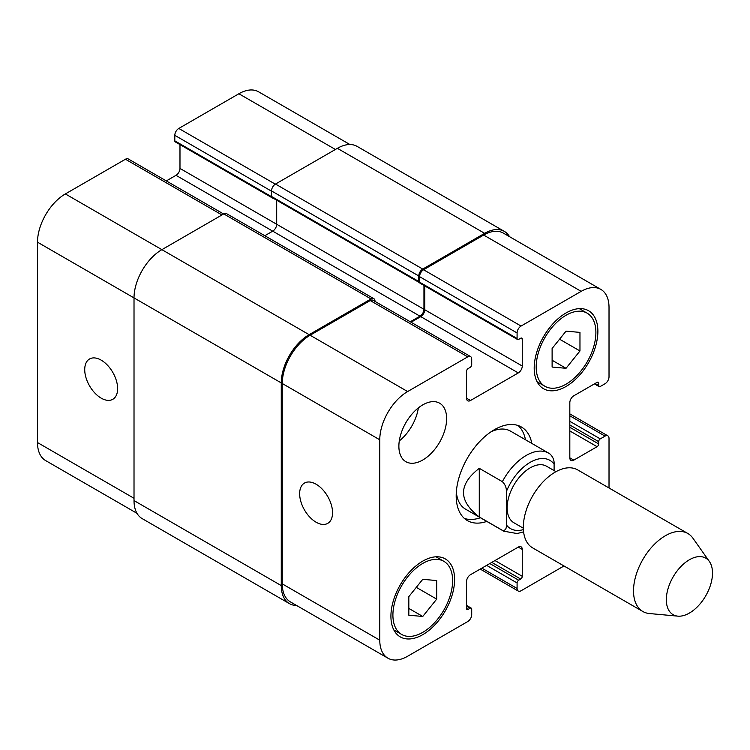 <?xml version="1.0" encoding="UTF-8"?>
<svg xmlns="http://www.w3.org/2000/svg" width="750" height="750" viewBox="0 0 750 750"><rect width="100%" height="100%" fill="white"/><g stroke="black" fill="none" stroke-linecap="round" stroke-linejoin="round"><path stroke-width="1.12" d="M525.478 439.753A54.038 31.2 120 0 0 518.044 425.503M464.391 518.438A54.038 31.2 120 0 0 480.45 517.744M554.1 470.578L554.1 464.128C554.353 460.331 553.022 456.984 550.116 454.088A45.028 25.997 120 0 0 548.756 453.197L510.544 431.137A45.028 25.997 120 0 0 491.072 431.775M456.337 491.934A45.028 25.997 120 0 0 465.516 509.128L503.728 531.188L517.125 533.55L523.594 531.853M486.816 521.419A54.038 31.2 -60 0 1 467.381 520.603A54.038 31.2 -60 0 1 467.381 458.203A54.038 31.2 -60 0 1 521.419 427.013A54.038 31.2 -60 0 1 531.844 443.428M479.278 516.966C458.278 500.756 458.278 484.538 479.278 468.328L502.359 481.659C505.266 484.556 506.597 487.913 506.334 491.7L506.334 524.841C506.597 528.928 505.266 530.747 502.359 530.297L479.278 516.966L479.278 468.328M555.994 471.666L546.544 466.219A32.644 18.844 120 0 0 513.9 485.062A32.644 18.844 120 0 0 513.9 522.759L523.341 528.216M709.387 561.506L692.906 538.172A45.028 25.997 120 0 0 687.872 533.513L577.688 469.894A45.028 25.997 120 0 0 532.659 495.891A45.028 25.997 120 0 0 532.659 547.884L642.844 611.503A45.028 25.997 120 0 0 649.397 613.538L677.841 616.144A32.644 18.844 120 0 0 700.941 602.841A32.644 18.844 120 0 0 712.5 573.075A32.644 18.844 120 0 0 709.387 561.506A32.644 18.844 120 0 0 673.097 576.975A32.644 18.844 120 0 0 677.841 616.144M687.872 533.513A45.028 25.997 120 0 0 642.844 559.509A45.028 25.997 120 0 0 642.844 611.503M316.097 522.216A23.269 13.434 60 0 1 300.9 501.712A23.269 13.434 60 0 1 304.462 483.066A23.269 13.434 60 0 1 327.731 496.5A23.269 13.434 60 0 1 327.731 523.369A23.269 13.434 60 0 1 316.097 522.216M101.175 398.137A23.269 13.434 60 0 1 85.978 377.634A23.269 13.434 60 0 1 89.541 358.988A23.269 13.434 60 0 1 112.809 372.422A23.269 13.434 60 0 1 112.809 399.291A23.269 13.434 60 0 1 101.175 398.137M223.622 214.003L128.269 158.953A5.625 3.253 120 0 0 125.456 159.234L65.362 193.931A39.403 22.744 120 0 0 37.5 242.184L37.5 442.556A39.403 22.744 120 0 0 45.656 460.594L136.988 513.319M179.981 144.6L179.981 168.422A5.625 3.253 -60 0 1 176.006 175.322L166.312 180.919M349.913 144.525L258.581 91.8A39.403 22.744 120 0 0 238.884 93.75L178.791 128.447A5.625 3.253 120 0 0 174.806 135.338L174.806 140.85A2.25 1.303 120 0 0 175.275 141.881L272.784 198.178A2.25 1.303 -60 0 1 272.419 197.737M552.112 348.478L566.034 331.153L579.966 332.391L579.966 350.972L566.034 368.297L552.112 367.05L552.112 348.478M566.034 368.297L552.112 360.253M579.966 350.972L559.575 339.197M408.825 596.644L422.756 579.319L436.688 580.556L436.688 599.128L422.756 616.462L408.825 615.216L408.825 596.644M422.756 616.462L408.825 608.419M436.688 599.128L416.297 587.353M536.184 366.956A42.216 24.375 120 0 0 544.931 386.278A42.216 24.375 120 0 0 587.147 361.913A42.216 24.375 120 0 0 587.147 313.163A42.216 24.375 120 0 0 554.616 324.478A42.216 24.375 120 0 0 536.184 366.956M534.197 368.109A45.028 25.997 -60 0 1 553.856 322.791A45.028 25.997 -60 0 1 588.553 310.725A45.028 25.997 -60 0 1 588.553 362.719A45.028 25.997 -60 0 1 543.525 388.716A45.028 25.997 -60 0 1 534.197 368.109M392.906 615.122A42.216 24.375 120 0 0 401.653 634.444A42.216 24.375 120 0 0 443.869 610.078A42.216 24.375 120 0 0 443.869 561.328A42.216 24.375 120 0 0 411.337 572.644A42.216 24.375 120 0 0 392.906 615.122M390.919 616.275A45.028 25.997 -60 0 1 410.578 570.956A45.028 25.997 -60 0 1 445.275 558.891A45.028 25.997 -60 0 1 445.275 610.884A45.028 25.997 -60 0 1 400.247 636.881A45.028 25.997 -60 0 1 390.919 616.275M609.019 487.987L609.019 438.422A5.625 3.253 120 0 0 607.856 435.844A5.625 3.253 120 0 0 605.044 436.125L600.262 438.881A2.25 1.303 120 0 0 598.669 441.637L598.669 443.934A2.25 1.303 -60 0 1 597.084 446.691L573.797 460.134A5.625 3.253 -60 0 1 570.984 460.416A5.625 3.253 -60 0 1 569.822 457.838L569.822 402.684A5.625 3.253 -60 0 1 573.797 395.794L597.084 382.35A2.25 1.303 -60 0 1 598.209 382.238A2.25 1.303 -60 0 1 598.669 383.269L598.669 385.566A2.25 1.303 120 0 0 599.138 386.597A2.25 1.303 120 0 0 600.262 386.484L605.044 383.728A5.625 3.253 120 0 0 609.019 376.837L609.019 307.444A39.403 22.744 120 0 0 600.862 289.406A39.403 22.744 120 0 0 581.166 291.356L521.062 326.053A5.625 3.253 120 0 0 517.087 332.944L517.087 338.466A2.25 1.303 120 0 0 517.547 339.497A2.25 1.303 120 0 0 518.672 339.384L520.669 338.231A2.25 1.303 -60 0 1 521.794 338.119A2.25 1.303 -60 0 1 522.263 339.15L522.263 366.038A5.625 3.253 -60 0 1 518.278 372.928L470.522 400.5A5.625 3.253 -60 0 1 467.7 400.781A5.625 3.253 -60 0 1 466.537 398.203L466.537 371.325A2.25 1.303 -60 0 1 468.131 368.569L470.119 367.416A2.25 1.303 120 0 0 471.713 364.659L471.713 359.147A5.625 3.253 120 0 0 470.55 356.569A5.625 3.253 120 0 0 467.738 356.85L407.634 391.547A39.403 22.744 120 0 0 379.772 439.8L379.772 640.172A39.403 22.744 120 0 0 387.938 658.2A39.403 22.744 120 0 0 407.634 656.25L467.738 621.553A5.625 3.253 120 0 0 471.713 614.663L471.713 609.15A2.25 1.303 120 0 0 471.244 608.119A2.25 1.303 120 0 0 470.119 608.231L468.131 609.375A2.25 1.303 -60 0 1 467.006 609.487A2.25 1.303 -60 0 1 466.537 608.456L466.537 581.578A5.625 3.253 -60 0 1 470.522 574.678L518.278 547.106A5.625 3.253 -60 0 1 521.091 546.825A5.625 3.253 -60 0 1 522.263 549.403L522.263 576.291A2.25 1.303 -60 0 1 520.669 579.047L518.672 580.2A2.25 1.303 120 0 0 517.087 582.956L517.087 588.469A5.625 3.253 120 0 0 518.25 591.047A5.625 3.253 120 0 0 521.062 590.766L563.991 565.978M398.878 446.231A33.769 19.5 -60 0 1 413.625 412.247A33.769 19.5 -60 0 1 439.641 403.2A33.769 19.5 -60 0 1 439.641 442.191A33.769 19.5 -60 0 1 405.872 461.691A33.769 19.5 -60 0 1 398.878 446.231M399.281 440.934A33.769 19.5 120 0 0 418.369 407.869M517.547 339.497L420.038 283.2A2.25 1.303 -60 0 1 419.634 282.609A2.25 1.303 -60 0 1 419.578 282.169L419.578 276.656A5.625 3.253 -60 0 1 423.553 269.756L483.656 235.059A39.403 22.744 -60 0 1 503.353 233.109L600.862 289.406M387.938 658.2L290.428 601.912A39.403 22.744 -60 0 1 282.262 583.875L282.262 383.503A39.403 22.744 -60 0 1 310.125 335.25L370.228 300.553A5.625 3.253 -60 0 1 373.041 300.272L470.55 356.569M411.075 322.228L420.769 316.631A5.625 3.253 120 0 0 424.753 309.741L424.753 285.919M296.606 605.475A39.403 22.744 -60 0 1 289.434 603.628A39.403 22.744 -60 0 1 281.269 585.591L281.269 382.922A39.403 22.744 -60 0 1 309.131 334.669L371.016 298.941A5.625 3.253 -60 0 1 373.837 298.659A5.625 3.253 -60 0 1 375 301.238L375 301.406M410.278 321.769L419.972 316.172A5.625 3.253 120 0 0 423.956 309.281L423.956 285.459M419.634 282.609A2.25 1.303 -60 0 1 419.25 282.506A2.25 1.303 -60 0 1 418.781 281.475L418.781 275.963A5.625 3.253 -60 0 1 422.756 269.072L484.65 233.334A39.403 22.744 -60 0 1 504.347 231.384A39.403 22.744 -60 0 1 509.531 236.681M273.347 198.272A2.25 1.303 -60 0 1 272.784 198.178M276.694 200.203L276.694 224.259A5.625 3.253 -60 0 1 272.719 231.159L264.816 235.716M373.837 298.659L226.575 213.647A5.625 3.253 120 0 0 223.763 213.919L161.878 249.656A39.403 22.744 120 0 0 134.016 297.909L134.016 500.578A39.403 22.744 120 0 0 142.172 518.616L289.434 603.628M504.347 231.384L357.094 146.372A39.403 22.744 120 0 0 337.387 148.322L275.503 184.05A5.625 3.253 120 0 0 271.519 190.941L271.519 196.463A2.25 1.303 120 0 0 271.988 197.494L419.25 282.506M506.334 524.841A39.403 22.744 120 0 0 523.397 529.612M554.1 464.128A39.403 22.744 120 0 0 506.334 491.7M502.359 530.297A45.028 25.997 120 0 0 503.728 531.188M550.472 454.312L548.756 453.197A45.028 25.997 120 0 0 502.359 481.659M282.262 583.875L379.772 640.172M466.537 606.159L470.119 608.231M466.537 608.456L468.131 609.375M518.278 547.106L522.263 549.403M494.991 560.55L522.263 576.291M491.812 562.388L520.669 579.047M489.825 563.541L518.672 580.2M486.638 565.378L517.087 582.956M481.866 568.134L517.087 588.469M569.822 415.791L605.044 436.125M569.822 421.303L600.262 438.881M569.822 424.978L598.669 441.637M569.822 427.275L598.669 443.934M569.822 430.95L597.084 446.691M569.822 457.838L573.797 460.134M597.084 382.35L598.669 383.269M595.087 383.503L598.669 385.566M483.656 235.059L581.166 291.356M423.553 269.756L521.062 326.053M419.578 276.656L517.087 332.944M419.578 282.169L517.087 338.466M520.669 338.231L522.263 339.15M424.753 309.741L522.263 366.038M420.769 316.631L518.278 372.928M466.537 398.203L470.522 400.5M370.228 300.553L467.738 356.85M310.125 335.25L407.634 391.547M282.262 383.503L379.772 439.8M134.016 498.281L37.5 442.556M335.4 149.466L238.884 93.75M275.306 184.172L178.791 128.447M271.519 191.175L174.806 135.338M271.537 196.697L174.806 140.85M423.956 309.281L179.981 168.422M419.972 316.172L176.006 175.322M221.972 214.959L125.456 159.234M309.131 334.669L65.362 193.931M281.269 382.922L37.5 242.184M281.269 585.591L134.016 500.578M371.016 298.941L223.763 213.919M418.781 281.475L271.519 196.463M418.781 275.963L271.519 190.941M422.756 269.072L275.503 184.05M484.65 233.334L337.387 148.322M587.147 313.163L579.309 308.644M544.931 386.278L537.094 381.759M443.869 561.328L436.031 556.809M401.653 634.444L393.816 629.925M471.244 608.119L466.537 605.4M518.25 591.047L480.216 569.081M607.856 435.844L569.822 413.888M599.138 386.597L594.431 383.878"/></g></svg>
